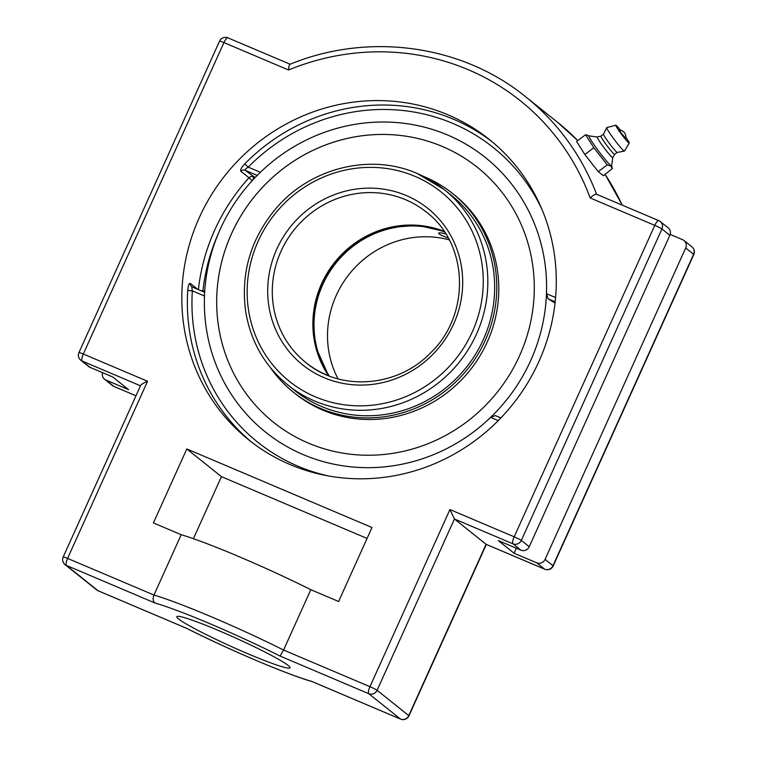 <?xml version="1.0" encoding="UTF-8"?>
<svg xmlns="http://www.w3.org/2000/svg" width="757" height="757" viewBox="0 0 757 757"><rect width="100%" height="100%" fill="white"/><g stroke="black" fill="none" stroke-linecap="round" stroke-linejoin="round"><path stroke-width="1.14" d="M492.012 141.673A192.439 183.828 -51.3 0 0 244.766 163.862C241.436 167.458 240.13 169.928 240.849 171.271L248.987 177.781A192.439 183.828 -51.3 0 0 198.4 289.609M244.766 163.862L248.211 167.136C245.845 168.584 244.804 169.634 245.098 170.268A3.804 3.634 -51.3 0 0 240.849 171.271M500.86 417.94L495.192 415.527L500.869 417.93M495.343 415.602L490.612 417.391L498.248 420.627M197.662 289.297L190.244 283.355C189.051 283.061 188.228 285.304 187.774 290.063A192.439 183.828 -51.3 0 0 251.646 442.154M192.363 287.064L204.645 292.259L192.363 287.064C191.833 286.941 191.833 288.199 192.354 290.849A3.804 0.662 3.7 0 1 187.774 290.063M555.591 297.548L546.469 293.678L548.077 298.807L555.174 301.825M555.023 303.207A170.353 13.039 -155.7 0 0 548.077 298.807M546.469 293.678A175.87 167.997 -51.3 0 0 316.928 135.238A175.87 167.997 -51.3 0 0 260.351 172.293L248.211 167.136A188.625 180.194 128.7 0 1 541.804 209.064M328.32 475.935A188.625 180.194 128.7 0 1 192.354 290.849L204.494 295.996A175.87 167.997 -51.3 0 0 303.32 454.654A175.87 167.997 -51.3 0 0 490.612 417.391M290.092 464.561A192.439 183.828 128.7 0 1 248.845 439.968A192.439 183.828 128.7 0 1 225.501 174.867A192.439 183.828 128.7 0 1 489.259 139.42A192.439 183.828 128.7 0 1 527.061 383.931A192.439 183.828 128.7 0 1 290.092 464.561M98.363 590.876A6.425 1.836 -67 0 1 98.211 590.838A6.425 1.836 -67 0 1 98.088 590.753L66.436 565.432L155.166 603.083C152.999 601.531 152.592 598.853 153.955 595.049L181.207 534.707A104.958 8.034 24.3 0 1 239.08 556.669A104.958 8.034 24.3 0 1 310.815 589.694L283.572 650.036L280.062 656.064L368.791 693.705A6.425 6.141 128.7 0 0 377.1 690.28A6.425 0.492 -155.7 0 0 369.946 686.684A6.425 1.836 113 0 0 368.791 693.705L400.444 719.036A6.425 6.141 128.7 0 0 408.752 715.602L377.1 690.28L454.437 518.98L513.019 543.838A6.425 6.141 -51.3 0 0 521.327 540.403A6.425 0.492 -155.7 0 0 514.173 536.808L449.923 509.556L454.437 518.98L486.089 544.302L408.752 715.602A6.425 0.492 24.3 0 1 408.941 715.838L486.335 544.434M486.287 544.387L544.671 569.16A6.425 1.836 113 0 0 544.803 569.236A6.425 1.836 113 0 0 544.974 569.273M670.182 234.415L682.653 239.714A6.425 6.141 128.7 0 1 685.691 247.955L545.068 559.395A6.425 6.141 128.7 0 1 536.76 562.829L514.079 553.206L516.34 548.219M449.923 509.556L369.946 686.684L283.572 650.036A104.958 8.034 -155.7 0 0 211.837 617.002A104.958 8.034 -155.7 0 0 153.955 595.049L67.581 558.411A6.425 0.492 -155.7 0 0 63.209 556.953A6.425 6.425 0 0 0 65.055 564.618A6.425 6.141 128.7 0 0 66.436 565.432A6.425 1.836 -67 0 1 67.581 558.411L147.558 381.273L83.308 354.021A6.425 0.492 -155.7 0 0 78.936 352.563A6.425 6.425 0 0 0 80.781 360.228L88.692 366.558A6.425 6.141 -51.3 0 0 90.074 367.372L112.746 376.995L128.576 389.656L105.904 380.033A6.425 6.141 128.7 0 1 102.545 372.671M312.035 681.546L400.576 719.112A6.425 1.836 113 0 1 400.444 719.036L312.367 681.669M186.705 628.357L98.088 590.753A6.425 6.141 128.7 0 1 96.707 589.94A6.425 6.425 0 0 0 98.211 590.838L186.752 628.395C228.292 649.449 288.597 675.074 312.386 681.669M147.558 381.273C143.65 382.947 141.351 384.319 140.66 385.417L63.209 556.953M520.93 550.169A6.425 6.141 -51.3 0 0 529.238 546.734L669.86 235.295A6.425 6.141 -51.3 0 0 668.204 227.866L660.293 221.536A6.425 6.141 -51.3 0 0 658.912 220.722A6.425 1.836 113 0 0 658.789 220.637A6.425 1.836 113 0 0 654.796 225.368L514.173 536.808A6.425 1.836 -67 0 0 513.019 543.838L520.93 550.169L498.257 540.545L514.079 553.206M590.176 197.956C593.176 195.136 595.333 193.915 596.62 194.294L658.789 220.637A6.425 6.425 0 0 1 660.293 221.536A6.425 6.141 -51.3 0 1 661.94 228.964A6.425 0.492 -155.7 0 0 654.796 225.368L590.176 197.956A242.041 231.226 128.7 0 0 288.549 69.994C288.796 66.001 289.392 64.127 290.347 64.354M193.413 538.7L221.432 476.655L367.069 538.435M310.815 589.694L338.606 601.493L371.999 527.525L186.809 448.958L153.416 522.917L181.207 534.707M288.237 665.488A62.121 4.75 24.3 0 1 290.054 667.797A62.121 4.75 24.3 0 1 239.695 650.225A62.121 4.75 24.3 0 1 178.633 618.98A62.121 4.75 24.3 0 1 176.826 616.671A62.121 4.75 24.3 0 1 227.176 634.243A62.121 4.75 24.3 0 1 288.237 665.488M221.432 476.655L186.809 448.958M598.238 171.631L603.405 175.756L612.299 168.527L610.871 166.124L607.228 164.865L598.238 171.631L584.839 154.494L576.607 141.493L585.587 134.718L593.829 147.729L607.228 164.865M589.183 135.891L585.587 134.718M584.839 154.494L593.829 147.729M612.792 157.598A12.926 0.994 -127 0 1 612.773 157.655L611.609 165.792A18.774 1.438 -127 0 1 610.748 165.518A18.774 1.438 -127 0 1 597.074 149.015A18.774 1.438 -127 0 1 589.078 135.881L597.245 136.998A12.926 0.994 -127 0 1 597.273 137.008M621.289 133.185L619.377 129.958A6.927 6.927 0 0 1 625.661 138.304L621.289 133.185M614.665 154.352A11.421 0.871 -127 0 1 614.646 154.371L612.773 157.655A12.926 0.994 -127 0 1 612.195 157.418A12.926 0.994 -127 0 1 602.941 146.271A12.926 0.994 -127 0 1 597.226 137.008L600.907 136.109A11.421 0.871 -127 0 1 600.926 136.109L603.48 134.169A11.421 0.871 -127 0 1 603.499 134.159M617.229 152.422L614.646 154.371A11.421 0.871 -127 0 1 614.154 154.135A11.421 0.871 -127 0 1 606.083 144.445A11.421 0.871 -127 0 1 600.897 136.118M617.239 152.412A11.421 0.871 -127 0 1 617.21 152.422A11.421 0.871 -127 0 1 616.756 152.176A11.421 0.871 -127 0 1 608.808 142.657A11.421 0.871 -127 0 1 603.471 134.188L606.707 127.668A14.686 1.126 -127 0 1 606.764 127.621L615.801 125.208A11.175 0.852 -127 0 1 616.255 125.454A11.175 0.852 -127 0 1 620.447 130.119M625.802 137.235A11.175 0.852 -127 0 1 629.237 143.054L624.43 151.078A14.686 1.126 -127 0 1 624.364 151.116A14.686 1.126 -127 0 1 623.777 150.804A14.686 1.126 -127 0 1 613.567 138.569A14.686 1.126 -127 0 1 606.707 127.668M629.237 143.054A11.175 0.852 -127 0 1 628.745 142.846A11.175 0.852 -127 0 1 620.749 133.223A11.175 0.852 -127 0 1 615.801 125.208M423.759 176.513A127.308 121.622 128.7 0 1 425.141 177.091A127.308 121.622 128.7 0 1 452.431 193.366A127.308 121.622 128.7 0 1 477.449 355.128A127.308 121.622 128.7 0 1 320.675 408.468A127.308 121.622 128.7 0 1 293.385 392.192A127.308 121.622 128.7 0 1 270.637 367.921M452.431 193.366L454.455 194.975A127.308 121.622 128.7 0 1 479.465 356.736A127.308 121.622 128.7 0 1 322.69 410.086A127.308 121.622 128.7 0 1 295.4 393.81L293.385 392.192M273.523 422.292A163.219 155.923 128.7 0 1 241.455 214.912A163.219 155.923 128.7 0 1 442.457 146.517A163.219 155.923 128.7 0 1 477.449 167.382A163.219 155.923 128.7 0 1 509.508 374.762A163.219 155.923 128.7 0 1 308.515 443.157A163.219 155.923 128.7 0 1 273.523 422.292A163.219 155.923 128.7 0 1 241.474 214.912A163.219 155.923 128.7 0 1 442.467 146.527A163.219 155.923 128.7 0 1 477.44 167.382M287.906 385.029C264.685 365.991 250.595 341.379 245.618 311.193C240.565 272.435 251.002 237.83 276.93 207.38C311.411 167.439 370.987 153.046 417.344 173.552L444.245 189.591L451.077 195.06A125.132 119.54 128.7 0 1 475.661 354.058A125.132 119.54 128.7 0 1 321.564 406.49A125.132 119.54 128.7 0 1 294.738 390.498L287.906 385.029A125.132 119.54 -51.3 0 0 314.732 401.03A125.132 119.54 -51.3 0 0 468.829 348.589A125.132 119.54 -51.3 0 0 444.245 189.591A125.132 119.54 -51.3 0 0 417.419 173.599M329.295 376.011A96.394 92.08 128.7 0 1 335.881 263.162A96.394 92.08 128.7 0 1 444.529 231.954M449.242 239.884A96.394 92.08 -51.3 0 0 349.384 273.958A96.394 92.08 -51.3 0 0 338.067 378.869M448.22 237.991C441.814 235.701 438.606 234.102 438.596 233.203C439.051 232.513 441.473 232.778 445.854 234.008M530.638 360.663A175.87 167.997 128.7 0 1 324.185 461.874A175.87 167.997 128.7 0 1 206.935 272.615A175.87 167.997 128.7 0 1 220.325 229.011A175.87 167.997 128.7 0 1 316.928 135.238A175.87 167.997 128.7 0 1 447.642 135.02A175.87 167.997 128.7 0 1 530.638 360.663M190.244 283.355A3.804 3.634 -51.3 0 0 191.54 286.572A3.804 3.634 -51.3 0 0 191.549 286.572A3.804 3.634 -51.3 0 0 192.24 287.007M253.008 179.778A3.804 1.088 113 0 0 253.226 176.778A3.804 3.634 -51.3 0 0 248.987 177.781L252.213 180.639M202.649 291.407A3.804 1.088 113 0 0 202.933 290.811A3.804 0.625 6.2 0 1 200.558 290.527M204.693 291.549L202.933 290.811A188.625 180.194 128.7 0 1 218.641 232.872M255.09 177.564L245.098 170.268L257.191 175.406M80.781 360.228A6.425 6.141 -51.3 0 0 82.163 361.042A6.425 1.836 113 0 1 83.308 354.021L223.93 42.581A6.425 0.492 -155.7 0 0 219.558 41.124A6.425 6.425 0 0 1 227.923 37.85A6.425 1.836 -67 0 1 228.056 37.926M288.549 69.994L223.93 42.581A6.425 1.836 -67 0 1 227.923 37.85L290.092 64.222M408.941 715.838A6.425 6.425 0 0 1 400.576 719.112A6.425 1.836 113 0 0 400.746 719.15M114.089 386.486A6.425 1.836 -67 0 1 113.938 386.448L135.976 395.788L113.815 386.363A6.425 6.141 128.7 0 1 112.433 385.55A6.425 6.425 0 0 0 113.938 386.448A6.425 1.836 -67 0 1 113.815 386.363L105.904 380.033M685.691 247.955L693.601 254.286L552.979 565.725A6.425 0.492 24.3 0 1 553.168 565.962L693.791 254.522A6.425 6.425 0 0 0 691.945 246.858A6.425 6.141 128.7 0 1 693.601 254.286A6.425 0.492 24.3 0 1 693.791 254.522M545.068 559.395L552.979 565.725A6.425 6.141 128.7 0 1 544.671 569.16L536.76 562.829M557.407 122.17A248.476 237.357 128.7 0 1 577.78 140.603L557.407 122.17L525.746 96.849C461.827 44.748 368.754 31.936 289.95 64.279M622.254 205.138L605.136 174.451A248.476 237.357 128.7 0 1 622.169 205.109M311.714 681.385A98.533 7.542 24.3 0 1 186.818 628.405M155.166 603.083A98.533 7.542 24.3 0 1 280.062 656.064M90.074 367.372L82.163 361.042L140.49 385.796M529.238 546.734L521.327 540.403L661.94 228.964L669.86 235.295M596.611 194.265A248.476 237.357 -51.3 0 0 525.746 96.849M405.62 199.716A96.394 92.08 128.7 0 1 426.286 212.045C468.621 243.735 470.911 314.534 430.619 352.828C397.728 387.3 340.574 391.681 305.866 362.584A96.394 92.08 128.7 0 1 286.922 240.111A96.394 92.08 128.7 0 1 405.62 199.716M326.522 374.904A96.394 92.08 128.7 0 1 305.866 362.584M406.31 195.552A100.198 95.713 -51.3 0 0 268.082 299.658A100.198 95.713 -51.3 0 0 421.195 364.609A100.198 95.713 -51.3 0 0 406.31 195.552M414.978 176.353A121.328 115.897 128.7 0 1 433.004 381.064A121.328 115.897 128.7 0 1 247.605 302.412A121.328 115.897 128.7 0 1 414.978 176.353M444.104 231.32A96.394 92.08 -51.3 0 0 334.745 262.253A96.394 92.08 -51.3 0 0 328.585 375.737L315.801 347.094L312.982 325.169L315.338 302.923L325.264 276.769L342.117 254.257L364.486 237.31L390.432 227.393L417.75 225.359L444.113 231.339M192.297 287.017L191.54 286.572M486.202 544.378L544.803 569.236A6.425 6.425 0 0 0 553.168 565.962M684.035 240.527L691.945 246.858M112.433 385.55L104.523 379.219M96.707 589.94L65.055 564.618M78.936 352.563L219.558 41.124M611.618 165.688L612.299 168.527M617.21 152.422L624.364 151.116M206.945 272.567A182.068 182.068 0 0 0 204.447 295.987"/></g></svg>

